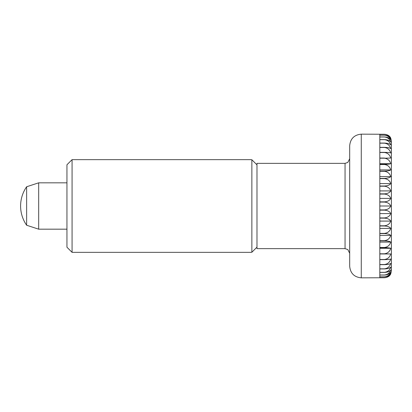 <?xml version="1.0" encoding="UTF-8"?>
<svg xmlns="http://www.w3.org/2000/svg" width="412" height="412" viewBox="0 0 412 412"><rect width="100%" height="100%" fill="white"/><g stroke="black" fill="none" stroke-linecap="round" stroke-linejoin="round"><path stroke-width="0.62" d="M361.273 134.157L361.273 277.843L384.447 277.734C387.687 277.415 389.788 276.107 390.756 273.81L391.4 270.89L391.4 141.11L390.756 138.19C389.788 135.893 387.687 134.585 384.447 134.266L361.273 134.157C354.232 134.842 350.37 138.705 349.685 145.745L349.685 253.277L347.805 249.548L345.05 248.642L256.985 248.642L256.985 163.358L345.05 163.358L345.05 248.642M38.676 182.825L38.676 229.175L26.626 225.235L26.626 186.765L38.676 182.825L66.95 182.825M379.812 206L379.812 202.076L384.447 202.076C387.687 202.4 389.788 203.708 390.756 206C389.788 208.292 387.687 209.6 384.447 209.924L379.812 209.924L379.812 206L390.756 206M384.447 201.865L379.812 201.865L379.812 194.067L384.447 194.067C387.687 194.428 389.788 195.87 390.756 198.409C389.788 200.428 387.687 201.581 384.447 201.865L384.447 202.076M384.447 193.861L379.812 193.861L379.812 186.214L384.447 186.214C387.687 186.6 389.788 188.166 390.756 190.911C389.788 192.636 387.687 193.619 384.447 193.861L384.447 194.067M384.447 186.013L379.812 186.013L379.812 178.602L384.447 178.602C387.687 179.014 389.788 180.683 390.756 183.603C389.788 185.009 387.687 185.812 384.447 186.013L384.447 186.214M384.447 178.411L379.812 178.411L379.812 171.34L384.447 171.34C387.687 171.768 389.788 173.514 390.756 176.578C389.788 177.649 387.687 178.262 384.447 178.411L384.447 178.602M384.447 171.155L379.812 171.155L379.812 164.512L384.447 164.512C387.687 164.955 389.788 166.757 390.756 169.924C389.788 170.645 387.687 171.057 384.447 171.155L384.447 171.34M384.447 164.342L379.812 164.342L379.812 158.208L384.447 158.208C387.687 158.661 389.788 160.495 390.756 163.719C389.788 164.084 387.687 164.29 384.447 164.342L384.447 164.512M384.447 158.048L379.812 158.048L379.812 152.502L384.447 152.502C387.687 152.955 389.788 154.804 390.756 158.048L384.447 158.208M384.447 152.363L379.812 152.363L379.812 147.47L384.447 147.47C387.687 147.923 389.788 149.757 390.756 152.981C389.788 152.62 387.687 152.414 384.447 152.363L384.447 152.502M384.447 147.347L379.812 147.347L379.812 143.175L384.447 143.175C387.687 143.618 389.788 145.421 390.756 148.583C389.788 147.862 387.687 147.45 384.447 147.347L384.447 147.47M384.447 143.072L379.812 143.072L379.812 139.668L384.447 139.668C387.687 140.095 389.788 141.841 390.756 144.906C389.788 143.834 387.687 143.222 384.447 143.072L384.447 143.175M384.447 139.586L379.812 139.586L379.812 136.995L384.447 136.995C387.687 137.402 389.788 139.071 390.756 141.996C389.788 140.585 387.687 139.781 384.447 139.586L384.447 139.668M384.447 136.939L379.812 136.939L379.812 135.193L384.447 135.193C387.687 135.574 389.788 137.139 390.756 139.889C389.788 138.164 387.687 137.181 384.447 136.939L384.447 136.995M384.447 135.157L379.812 135.157L379.812 134.276L384.447 134.276C387.687 134.631 389.788 136.078 390.756 138.612C389.788 136.593 387.687 135.44 384.447 135.157L384.447 135.193M390.756 198.409L379.812 198.409M390.756 190.911L379.812 190.911M390.756 183.603L379.812 183.603M390.756 176.578L379.812 176.578M390.756 169.924L379.812 169.924M390.756 163.719L379.812 163.719M390.756 273.388C389.788 275.922 387.687 277.369 384.447 277.724L379.812 277.724L379.812 276.843L384.447 276.843C387.687 276.56 389.788 275.407 390.756 273.388M390.756 272.111C389.788 274.861 387.687 276.426 384.447 276.807L379.812 276.807L379.812 275.062L384.447 275.062C387.687 274.819 389.788 273.836 390.756 272.111M390.756 270.004C389.788 272.929 387.687 274.598 384.447 275.005L379.812 275.005L379.812 272.414L384.447 272.414C387.687 272.219 389.788 271.415 390.756 270.004M390.756 267.094C389.788 270.159 387.687 271.905 384.447 272.332L379.812 272.332L379.812 268.928L384.447 268.928C387.687 268.779 389.788 268.166 390.756 267.094M390.756 263.417C389.788 266.579 387.687 268.382 384.447 268.825L379.812 268.825L379.812 264.653L384.447 264.653C387.687 264.55 389.788 264.138 390.756 263.417M390.756 259.019C389.788 262.243 387.687 264.077 384.447 264.53L379.812 264.53L379.812 259.637L384.447 259.637C387.687 259.586 389.788 259.38 390.756 259.019M390.756 253.952C389.788 257.196 387.687 259.045 384.447 259.498L379.812 259.498L379.812 253.952L390.756 253.952M390.756 248.282C389.788 251.505 387.687 253.339 384.447 253.792L379.812 253.792L379.812 247.658L384.447 247.658C387.687 247.71 389.788 247.916 390.756 248.282L379.812 248.282M390.756 242.076C389.788 245.243 387.687 247.046 384.447 247.488L379.812 247.488L379.812 240.845L384.447 240.845C387.687 240.943 389.788 241.355 390.756 242.076L379.812 242.076M390.756 235.422C389.788 238.486 387.687 240.232 384.447 240.66L379.812 240.66L379.812 233.589L384.447 233.589C387.687 233.738 389.788 234.351 390.756 235.422L379.812 235.422M390.756 228.397C389.788 231.317 387.687 232.986 384.447 233.398L379.812 233.398L379.812 225.987L384.447 225.987C387.687 226.188 389.788 226.991 390.756 228.397L379.812 228.397M390.756 221.09C389.788 223.834 387.687 225.4 384.447 225.786L379.812 225.786L379.812 218.139L384.447 218.139C387.687 218.381 389.788 219.364 390.756 221.09L379.812 221.09M390.756 213.591C389.788 216.13 387.687 217.572 384.447 217.933L379.812 217.933L379.812 210.135L384.447 210.135C387.687 210.419 389.788 211.572 390.756 213.591L379.812 213.591M349.685 206L349.685 266.255C350.37 273.295 354.232 277.158 361.273 277.843M250.96 159.65L72.074 159.65L66.95 164.769L66.95 247.226L72.074 252.35L250.96 252.35M250.96 252.252L251.866 252.252L256.985 247.118L256.985 164.882L251.866 159.748L250.96 159.748M251.866 252.252L251.866 159.748L256.985 164.882M72.074 159.65L72.074 252.35M26.626 186.765A33.717 33.717 0 0 0 26.626 225.235M66.95 229.175L38.676 229.175M345.05 163.358L347.805 162.452L349.685 158.723"/></g></svg>
